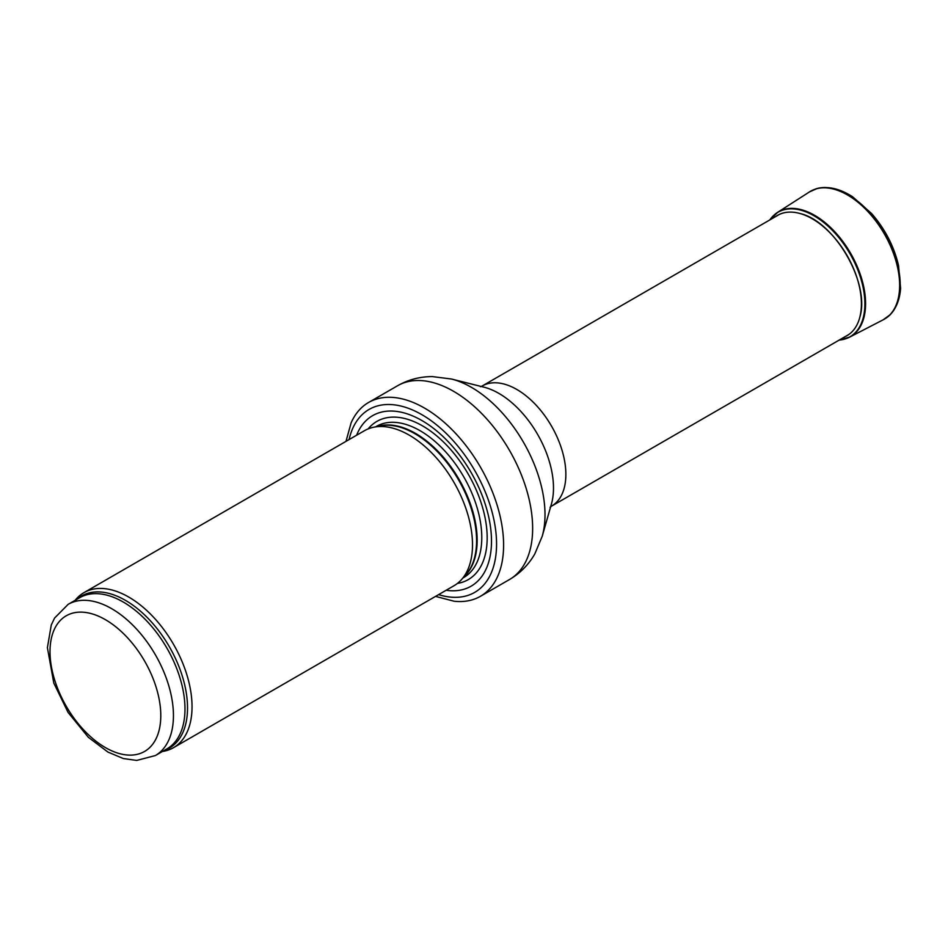 <?xml version="1.0" encoding="UTF-8"?>
<svg xmlns="http://www.w3.org/2000/svg" width="948" height="948" viewBox="0 0 948 948"><rect width="100%" height="100%" fill="white"/><g stroke="black" fill="none" stroke-linecap="round" stroke-linejoin="round"><path stroke-width="1.42" d="M162.428 751.48A89.515 51.678 -120 0 0 173.496 747.676A89.515 51.678 -120 0 0 187.218 675.948A89.515 51.678 -120 0 0 128.738 597.062A89.515 51.678 -120 0 0 83.981 592.63A89.515 51.678 -120 0 0 75.153 600.309M173.496 747.676L453.974 585.745A89.515 51.678 -120 0 0 461.64 579.441A89.515 51.678 -120 0 0 465.113 506.232A89.515 51.678 -120 0 0 409.216 435.132A89.515 51.678 -120 0 0 373.749 427.216A89.515 51.678 -120 0 0 364.459 430.7L83.981 592.63M446.117 590.272A98.462 56.844 -120 0 0 490.4 526.259A98.462 56.844 -120 0 0 421.872 420.521A98.462 56.844 -120 0 0 356.602 435.239M435.523 596.387L454.08 601.222A111.888 64.594 -120 0 0 480.423 596.304A111.888 64.594 -120 0 0 497.582 506.647A111.888 64.594 -120 0 0 424.479 408.055A111.888 64.594 -120 0 0 368.535 402.509A111.888 64.594 -120 0 0 351.116 422.867L346.008 441.353M775.855 216.44A69.465 40.1 60 0 1 783.806 212.862A69.465 40.1 60 0 1 811.464 218.324A69.465 40.1 60 0 1 812.294 218.798A69.465 40.1 60 0 1 855.949 274.719A69.465 40.1 60 0 1 852.299 331.504A69.465 40.1 60 0 1 845.225 336.599M800.183 213.561C834.726 221.417 870.311 283.547 859.883 317.011M105.406 619.672A78.317 45.22 60 0 1 153.363 743.291A78.317 45.22 60 0 1 57.437 687.916A78.317 45.22 60 0 1 105.406 619.672M111.734 608.711A87.275 50.386 -120 0 0 68.102 604.386L54.569 618.072L51.275 624.993L47.4 647.662L53.787 683.046L68.09 712.446L88.389 737.343L107.93 752.06L123.276 758.53L136.713 760.426L155.365 755.556A87.275 50.386 -120 0 0 168.744 685.617A87.275 50.386 -120 0 0 111.734 608.711M155.365 755.556L166.907 748.884A87.275 50.386 -120 0 0 180.286 678.958A87.275 50.386 -120 0 0 123.276 602.051A87.275 50.386 -120 0 0 79.644 597.726L68.102 604.386M164.217 750.449A87.808 50.694 -120 0 0 184.031 682.169A87.808 50.694 -120 0 0 125.444 600.357A87.808 50.694 -120 0 0 76.942 599.278M461.64 579.441L465.978 574.535A87.394 50.457 -120 0 0 469.379 503.056A87.394 50.457 -120 0 0 414.797 433.639A87.394 50.457 -120 0 0 380.172 425.901L373.749 427.216M464.627 576.064A87.275 50.386 -120 0 0 470.718 504.822A87.275 50.386 -120 0 0 415.449 433.366A87.275 50.386 -120 0 0 378.169 426.316M462.92 577.984L463.702 577.533A87.275 50.386 -120 0 0 477.081 507.607A87.275 50.386 -120 0 0 420.071 430.7A87.275 50.386 -120 0 0 376.439 426.375L375.657 426.825M457.398 583.435A91.352 52.744 -120 0 0 484.57 515.356A91.352 52.744 -120 0 0 422.583 425.913A91.352 52.744 -120 0 0 368.168 428.887M438.592 594.621A105.619 60.98 -120 0 0 496.088 534.044A105.619 60.98 -120 0 0 421.872 414.679A105.619 60.98 -120 0 0 349.077 439.588M480.423 596.304L509.467 579.548A111.888 64.594 -120 0 0 526.614 489.879A111.888 64.594 -120 0 0 453.523 391.287A111.888 64.594 -120 0 0 397.579 385.741L368.535 402.509M451.473 379.022L483.954 387.163A77.286 44.627 -120 0 1 498.838 393.373A77.286 44.627 -120 0 1 551.428 504.016L542.232 536.224A103.972 60.032 -120 0 0 471.488 387.376A103.972 60.032 -120 0 0 451.473 379.022L432.478 376.605C420.059 376.557 408.422 379.603 397.579 385.741M550.077 507.322L551.499 506.173A69.37 40.053 -120 0 0 562.128 450.584A69.37 40.053 -120 0 0 516.814 389.462A69.37 40.053 -120 0 0 482.129 386.026L480.423 386.689M769.823 219.924A71.941 41.534 60 0 1 771.577 217.637A71.941 41.534 60 0 1 850 253.756A71.941 41.534 60 0 1 842.025 339.704A71.941 41.534 60 0 1 839.193 340.083M774.492 214.722A72.072 41.605 60 0 1 777.727 212.269A72.072 41.605 60 0 1 850.664 253.389A72.072 41.605 60 0 1 849.752 337.073A72.072 41.605 60 0 1 846.031 338.637M808.834 192.326A73.849 42.636 60 0 1 809.58 191.828A73.849 42.636 60 0 1 884.437 234.049A73.849 42.636 60 0 1 883.228 319.784L849.752 337.073L839.276 340.024M815.683 188.936A73.766 42.589 60 0 1 817.188 188.486A73.766 42.589 60 0 1 884.946 233.575A73.766 42.589 60 0 1 890.101 314.783A73.766 42.589 60 0 1 886.842 317.533M542.232 536.224L534.826 553.881C528.664 564.664 520.203 573.208 509.467 579.548M551.499 506.173L848.555 334.668M482.129 386.026L779.185 214.521M883.228 319.784L890.077 314.748C896.275 308.349 899.782 299.532 900.6 288.275L898.526 265.476C894.011 246.326 885.053 229.013 871.627 213.561L852.655 196.817C839.952 188.664 828.125 185.891 817.188 188.498L809.592 191.84L777.739 212.269L769.918 219.877"/></g></svg>
